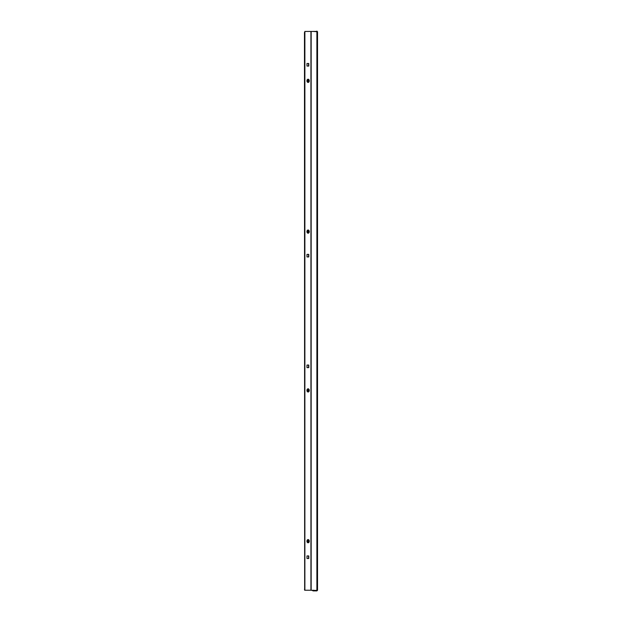<?xml version="1.0" encoding="UTF-8"?>
<svg xmlns="http://www.w3.org/2000/svg" width="622" height="622" viewBox="0 0 622 622"><rect width="100%" height="100%" fill="white"/><g stroke="black" fill="none" stroke-linecap="round" stroke-linejoin="round"><path stroke-width="0.93" d="M307.898 82.104A1.283 0.91 -90 0 1 307.898 79.538M307.898 232.885A1.283 0.91 -90 0 1 307.898 230.319M307.898 539.896A1.283 0.91 90 0 0 307.898 542.462M307.898 389.115A1.283 0.91 90 0 0 307.898 391.681M304.656 590.239L304.469 32.406M308.582 256.948L306.988 256.948L306.988 254.382L308.582 254.382L308.582 256.948M308.582 66.064L306.988 66.064L306.988 63.498L308.582 63.498L308.582 66.064M308.582 555.936L306.988 555.936L306.988 558.502L308.582 558.502L308.582 555.936M308.582 365.052L306.988 365.052L306.988 367.618L308.582 367.618L308.582 365.052M313.2 590.558L316.893 590.558L316.893 31.442L317.531 31.745L317.531 590.255L313.2 590.558L311.155 590.239L311.155 31.442L304.788 31.442M304.469 589.275L304.788 590.239L311.155 590.239M308.807 367.618L308.807 365.052L306.988 365.052L306.988 367.618L308.807 367.618M308.807 558.502L308.807 555.936L306.988 555.936L306.988 558.502L308.807 558.502M306.988 63.498L308.807 63.498L308.807 66.064L306.988 66.064L306.988 63.498M306.988 254.382L308.807 254.382L308.807 256.948L306.988 256.948L306.988 254.382M316.893 31.442L311.155 31.442M304.788 589.275L304.788 32.406M317.531 590.255L316.893 590.9L317.212 590.255M312.563 590.239L312.563 590.255A0.645 0.645 0 0 0 313.2 590.9L316.893 590.9M312.882 590.239L316.893 590.581M317.212 31.745L313.2 31.419L316.893 31.419M317.531 31.745L316.893 31.1M308.123 79.219L308.077 79.219A1.602 1.135 90 0 0 308.077 79.219A1.602 1.135 90 0 0 307.501 79.445A1.602 1.135 90 0 0 306.988 81.249A1.602 1.135 90 0 0 308.077 82.431A1.602 1.135 90 0 0 308.1 82.431L308.123 82.431A1.602 1.135 90 0 0 308.699 82.205A1.602 1.135 90 0 0 309.22 80.401A1.602 1.135 90 0 0 308.123 79.219A1.602 1.135 90 0 0 307.548 79.445A1.602 1.135 90 0 0 307.035 81.249A1.602 1.135 90 0 0 308.123 82.431M307.836 81.552L308.426 81.544L308.419 80.098L307.532 80.829L308.426 81.544M307.968 81.544L307.968 80.106M308.263 80.821L308.714 80.821M308.123 388.797L308.077 388.797A1.602 1.135 90 0 0 308.077 388.797A1.602 1.135 90 0 0 307.828 388.836A1.602 1.135 90 0 0 306.949 390.577A1.602 1.135 90 0 0 308.077 392A1.602 1.135 90 0 0 308.1 392L308.123 392A1.602 1.135 90 0 0 308.38 391.961A1.602 1.135 90 0 0 309.251 390.219A1.602 1.135 90 0 0 308.123 388.797A1.602 1.135 90 0 0 307.874 388.836A1.602 1.135 90 0 0 306.996 390.577A1.602 1.135 90 0 0 308.123 392M307.696 390.966L308.255 391.215L308.691 390.647L308.559 389.831L307.991 389.59L307.563 390.149L307.696 390.966M307.913 391.059L307.882 389.737M308.1 389.831L308.559 389.831M308.232 390.647L308.691 390.647M308.123 230L308.077 230A1.602 1.135 90 0 0 308.077 230A1.602 1.135 90 0 0 307.633 230.124A1.602 1.135 90 0 0 306.965 231.92A1.602 1.135 90 0 0 308.077 233.203A1.602 1.135 90 0 0 308.1 233.203L308.123 233.203A1.602 1.135 90 0 0 308.566 233.079A1.602 1.135 90 0 0 309.235 231.283A1.602 1.135 90 0 0 308.123 230A1.602 1.135 90 0 0 307.68 230.124A1.602 1.135 90 0 0 307.011 231.92A1.602 1.135 90 0 0 308.123 233.203M307.773 232.27L308.714 231.703L308.481 230.933L307.54 231.501L307.773 232.27M307.944 232.294L307.859 230.91M308.022 230.933L308.481 230.933M308.255 231.703L308.714 231.703M308.123 542.781L308.077 542.781A1.602 1.135 90 0 1 306.949 541.179A1.602 1.135 90 0 1 308.077 539.569L308.123 539.569A1.602 1.135 90 0 0 306.988 541.179A1.602 1.135 90 0 0 308.123 542.781A1.602 1.135 90 0 0 309.258 541.179A1.602 1.135 90 0 0 308.123 539.569M307.618 541.591L308.123 542.011L308.636 541.591L308.123 540.339L307.618 541.591M307.898 541.824L307.898 540.526M308.185 540.759L308.636 540.759M308.185 541.591L308.636 541.591M304.881 31.442L304.881 590.239M310.93 31.442L310.93 590.239"/></g></svg>
